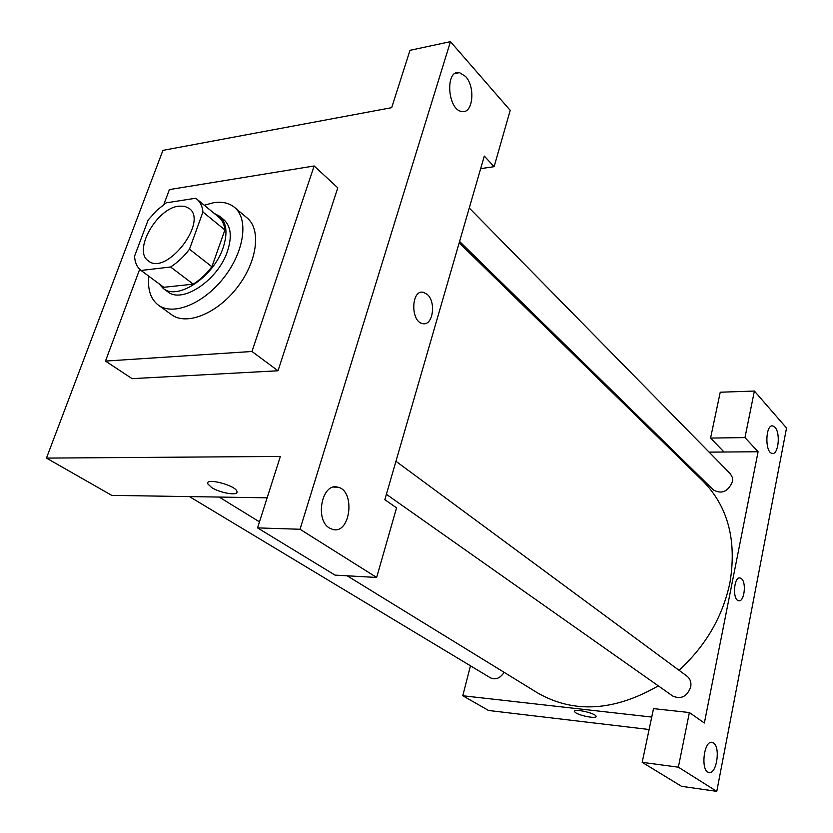 <?xml version="1.0" encoding="UTF-8"?>
<svg xmlns="http://www.w3.org/2000/svg" width="833" height="833" viewBox="0 0 833 833"><rect width="100%" height="100%" fill="white"/><g stroke="black" fill="none" stroke-linecap="round" stroke-linejoin="round"><path stroke-width="1.25" d="M178.751 206.147L184.551 206.251L189.195 208.427C208.635 221.807 165.996 276.441 148.295 260.833C132.749 250.879 156.666 208.292 178.751 206.147M148.118 220.079L134.561 256.179C134.915 262.582 137.081 267.341 141.048 270.465L170.588 266.987C177.564 262.51 183.864 256.585 189.487 249.213L202.929 212.009C202.377 206.345 200.378 202.075 196.932 199.191L195.651 198.254L166.215 202.836L156.666 210.478L148.118 220.079M189.487 249.213L211.894 266.737L224.9 229.95L202.929 212.009M196.932 199.191L218.777 217.153C222.255 220.058 224.296 224.327 224.9 229.95M211.894 266.737C206.365 273.984 200.149 279.784 193.235 284.157L170.588 266.987M141.048 270.465L163.789 287.291L193.235 284.157M159.124 283.845L163.226 288.416C177.564 300.911 213.8 276.702 223.15 247.661C227.846 233.157 226.649 222.671 219.568 216.216L214.143 213.342M219.568 216.216L223.858 219.735C230.949 226.212 232.157 236.676 227.492 251.149C218.215 280.127 182.052 304.222 167.693 291.717L163.226 288.416M204.283 205.23L213.883 202.648C222.265 201.43 229.148 203.002 234.521 207.375C248.859 218.933 244.361 251.597 223.869 277.649C203.575 303.858 172.983 316.165 158.28 305.065C150.596 299.089 147.451 289.478 148.857 276.254M234.521 207.375L247.12 217.944C261.5 229.554 257.21 262.031 236.926 287.843C216.819 313.791 186.353 325.849 171.608 314.718L158.28 305.065M163.841 204.481L169.391 189.591L314.166 165.975L251.962 351.484L105.479 361.074L139.684 269.288M314.166 165.975L337.802 187.852L278.003 370.779L132.103 378.651L105.479 361.074M300.026 529.267L450.455 41.65L409.992 50.324L391.687 107.665L162.914 150.367L46.461 458.098L280.357 456.453L257.553 527.893L300.026 529.267L376.651 577.456L335.033 575.114L257.553 527.893M329.462 528.049L332.877 529.496C350.776 534.401 355.597 490.096 337.573 487.128C322.048 482.453 314.53 519.677 329.462 528.049M480.651 168.662L494.115 166.673L484.296 156.073L384.836 499.675L396.55 507.859L376.651 577.456M465.512 76.417L459.514 72.638C444.937 69.16 447.383 109.998 461.805 111.476C472.925 114.256 475.758 87.069 465.512 76.417M494.115 166.673L510.212 110.352L450.455 41.65M278.003 370.779L251.962 351.484M207.75 482.932L207.792 483.879L211.655 487.555L207.792 483.879C204.835 477.33 235.562 485.223 236.936 491.387C239.081 496.135 220.443 493.282 211.655 487.565C219.568 492.688 236.353 495.854 236.978 492.313M267.154 497.822L111.757 495.375L46.461 458.098M427.162 294.33C436.492 301.91 432.837 326.338 422.727 323.6C410.357 321.954 411.065 289.082 423.393 292.321L427.162 294.33L423.383 292.321C411.054 289.082 410.357 321.954 422.727 323.6C432.837 326.338 436.482 301.91 427.162 294.33M459.181 242.851L702.948 481.078C727.98 506.516 736.966 540.409 729.916 582.746C722.732 616.639 705.759 645.814 679.02 670.284M658.309 685.871C613.973 711.288 573.75 713.642 537.618 692.931L347.163 575.801M395.946 461.284L686.954 676.136C690.234 678.78 691.484 682.425 690.713 687.079C687.038 696.596 681.071 699.605 672.804 696.076L386.387 494.333M469.271 208.011L730.27 473.696L732.311 477.34L732.394 481.818C728 491.689 721.701 494.417 713.475 489.991L459.587 241.455M504.132 672.335C500.206 678.26 495.656 680.103 490.491 677.864L189.445 496.593M758.092 451.757L704.364 723.002L689.391 712.538L678.354 767.183L716.776 791.35L786.539 428.016L754.386 391.052L744.973 437.596L758.092 451.757L709.081 452.132M675.063 452.392L673.605 452.402M470.468 665.806L462.773 695.753L651.739 717.067M738.611 600.718C744.15 602.498 746.722 582.819 741.505 578.737C746.732 582.819 744.161 602.509 738.611 600.718C732.176 599.864 733.842 576.02 740.183 578.019L741.505 578.737L740.183 578.019M713.433 742.953C720.837 747.159 716.547 775.023 708.831 772.441C700.241 771.129 703.916 739.6 712.277 742.422L713.433 742.953M774.982 427.298C780.771 433.098 778.376 455.328 772.139 453.391C764.611 452.548 765.433 423.726 772.909 425.955L774.982 427.298M724.033 452.017L710.57 438.075L720.243 392.218L754.386 391.052M710.57 438.075L744.973 437.596M689.391 712.538L653.509 708.633L642.191 762.341L681.55 786.331L716.776 791.35M642.191 762.341L678.354 767.183M462.773 695.753L488.555 710.476L649.105 729.51M574.333 711.444L575.728 712.788L574.333 711.444C572.896 708.102 595.73 713.173 596.043 716.286C597.209 718.962 580.705 716.109 575.728 712.788C580.434 715.922 596.022 718.817 596.043 716.536M337.573 487.128L333.71 487.097M459.514 72.638L455.026 73.533M259.479 521.864L219.152 497.062M712.277 742.422L711.601 742.349M772.909 425.955L771.816 425.975"/></g></svg>
